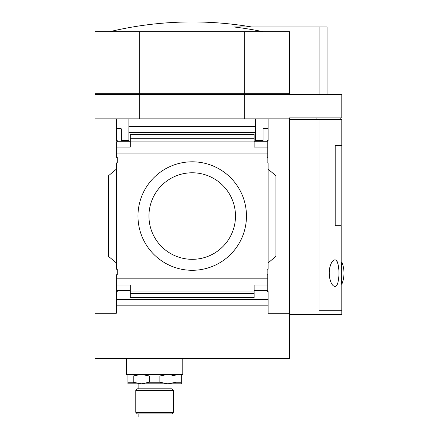 <?xml version="1.0" encoding="UTF-8"?>
<svg xmlns="http://www.w3.org/2000/svg" width="439" height="439" viewBox="0 0 439 439"><rect width="100%" height="100%" fill="white"/><g stroke="black" fill="none" stroke-linecap="round" stroke-linejoin="round"><path stroke-width="0.66" d="M289.427 118.843L268.103 118.843L268.103 140.639L268.103 118.843L255.558 118.843L255.558 132.446L128.879 132.446L128.879 118.843L116.335 118.843L116.335 140.639L116.335 118.843L95.011 118.843L95.011 358.723L289.427 358.723L289.427 117.904L316.953 117.904L316.953 94.385L341.794 94.385L341.794 117.904L316.953 117.904M244.688 118.843L244.688 94.385L316.953 94.385M289.427 314.511L316.953 314.511L316.953 119.468L289.427 119.468M316.953 119.468L319.043 119.468L319.043 310.752L341.794 310.752L341.794 314.511L316.953 314.511M319.043 119.468L340.225 119.468L340.225 117.904M181.247 382.243L181.247 383.812L167.917 383.812L175.951 382.243L181.247 382.243L181.247 375.971L175.951 375.971L167.917 374.407L159.884 375.971L159.884 382.243L167.917 383.812L141.265 383.812L149.298 382.243L159.884 382.243M127.936 383.812L127.936 382.243L133.231 382.243L141.265 383.812L127.936 383.812M175.951 382.243L175.951 375.971M127.936 382.243L127.936 375.971L133.231 375.971L133.231 382.243M149.298 382.243L149.298 375.971L159.884 375.971M181.247 374.407L181.247 375.971M127.936 375.971L127.936 374.407M149.298 375.971L141.265 374.407L133.231 375.971M139.75 93.759L289.427 93.759L289.427 31.668L95.011 31.668L95.011 93.759L139.75 93.759L139.75 31.668M289.427 93.759L289.427 94.385M95.011 118.843L95.011 94.385L244.688 94.385M255.558 126.289L128.879 126.289M137.972 216.048A54.249 54.249 0 0 1 219.341 169.07A54.249 54.249 0 0 1 219.341 263.032A54.249 54.249 0 0 1 137.972 216.048M254.148 141.737L267.79 141.737L267.79 157.414L267.164 157.414L267.164 162.902L268.103 162.902L268.103 269.2L267.164 269.2L267.164 274.688L267.79 274.688L267.79 278.167L116.648 278.167L116.648 274.688L117.273 274.688L117.273 269.2L116.335 269.2L116.335 162.902L117.273 162.902L117.273 157.414L116.648 157.414L116.648 141.737L130.29 141.737M267.79 153.935L116.648 153.935M116.335 169.174L108.493 175.748L108.493 256.354L116.335 262.928M267.79 147.065L254.148 147.065L254.148 138.735L130.29 138.735L130.29 134.499M116.648 147.065L130.29 147.065L130.29 138.735M267.79 278.167L267.79 285.037L254.148 285.037L254.148 291.013L130.29 291.013L130.29 285.037L116.648 285.037L116.648 278.167M95.011 313.259L116.335 313.259L116.335 291.463L117.273 291.463L117.273 290.366M130.29 290.366L116.648 290.366L116.648 285.037M116.335 140.639L117.273 140.639L117.273 141.737M130.29 293.362L254.148 293.362L254.148 297.055L130.29 297.055L130.29 291.013M254.148 138.735L254.148 135.042L130.29 135.042M254.148 290.366L267.79 290.366L267.79 285.037M289.427 313.259L268.103 313.259L268.103 291.463L267.164 291.463L267.164 290.366M267.164 141.737L267.164 140.639L268.103 140.639M254.148 134.499L254.148 135.042M254.148 293.362L254.148 291.013M130.29 297.055L130.29 297.598M254.148 297.055L254.148 297.598M268.103 262.928L275.944 256.354L275.944 175.748L268.103 169.174M268.103 305.813L116.335 305.813M255.558 118.843L128.879 118.843M139.75 118.843L139.75 94.385M99.872 94.385L99.872 93.759M142.373 94.385L142.373 93.759M242.065 94.385L242.065 93.759M244.688 93.759L244.688 31.668M262.945 31.668A351.798 351.798 0 0 0 233.91 26.966L327.055 26.966L327.055 94.385M109.794 31.668A354.333 354.333 0 0 1 192.222 21.95C212.163 21.955 231.973 23.624 251.635 26.966M116.335 129.192A0.785 0.785 0 0 1 117.12 128.407L120.566 128.407A0.785 0.785 0 0 1 121.351 129.192L121.351 140.639L128.879 140.639L128.879 132.446M255.558 132.446L255.558 140.639L263.087 140.639L263.087 129.192A0.785 0.785 0 0 1 263.872 128.407L267.318 128.407A0.785 0.785 0 0 1 268.103 129.192M268.103 299.656L116.335 299.656M319.888 94.385L319.888 26.966M138.126 413.917L138.126 417.05L171.051 417.05L171.051 413.917M135.777 412.347L137.347 413.917L171.836 413.917L173.405 412.347L173.405 390.397L135.777 390.397L135.777 412.347L173.405 412.347M135.777 390.397L137.347 388.828L171.836 388.828L173.405 390.397M126.372 358.723L126.372 374.407L182.811 374.407L182.811 358.723M148.947 216.048A43.274 43.274 0 0 1 213.853 178.574A43.274 43.274 0 0 1 213.853 253.528A43.274 43.274 0 0 1 148.947 216.048M316.124 117.904L316.124 119.468M319.043 119.501L319.065 310.719L341.794 310.719L341.794 284.373C341.202 285.767 341.196 260.525 341.794 261.869C341.729 260.914 340.801 273.925 341.498 280.823M338.579 267.647L338.228 265.31A41.485 41.485 0 0 1 338.228 280.933C336.916 290.744 329.727 286.755 329.212 273.168C329.684 259.515 336.938 255.471 338.228 265.31C337.125 260.228 335.396 258.697 333.042 260.717M331.127 263.537C329.255 267.642 328.789 272.559 329.716 278.299M319.065 119.501L341.794 119.501L341.794 145.402L335.193 145.402L335.193 225.992L341.794 225.992L341.794 261.869A29.945 29.945 0 0 1 341.794 284.373M335.193 145.715L341.163 145.715L341.163 225.679L335.193 225.679M254.148 141.089L130.29 141.089M254.148 134.416L130.29 134.416M254.148 297.686L130.29 297.686M171.051 388.828L171.051 383.812M138.126 388.828L138.126 383.812"/></g></svg>
